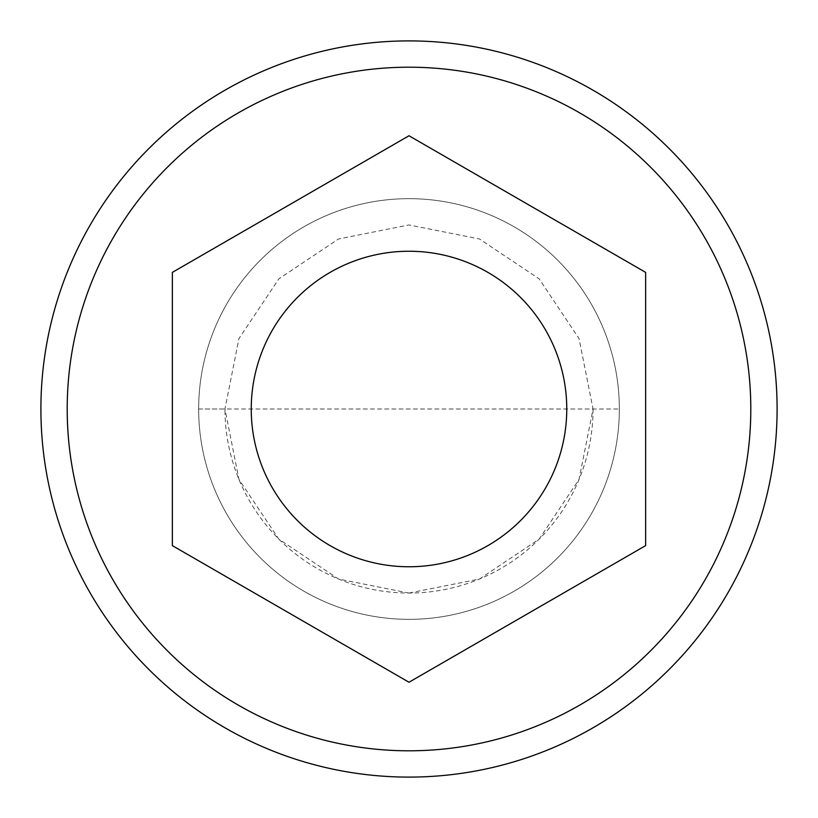 <?xml version="1.0" encoding="UTF-8"?>
<svg xmlns="http://www.w3.org/2000/svg" width="818" height="818" viewBox="0 0 818 818"><rect width="100%" height="100%" fill="white"/><g stroke="black" fill="none" stroke-linecap="round" stroke-linejoin="round"><path stroke-width="0.61" stroke-dasharray="4.09 3.07" d="M593.05 409A184.05 184.05 0 0 1 409 593.05A184.05 184.05 0 0 1 224.95 409L198.662 409A210.338 210.338 0 0 0 409 619.338A210.338 210.338 0 0 0 619.338 409L224.95 409M198.662 409L619.338 409A210.338 210.338 0 0 0 409 198.662A210.338 210.338 0 0 1 619.338 409A210.338 210.338 0 0 1 409 619.338A210.338 210.338 0 0 1 198.662 409A210.338 210.338 0 0 1 409 198.662A210.338 210.338 0 0 1 619.338 409A210.338 210.338 0 0 1 409 619.338A210.338 210.338 0 0 1 198.662 409A210.338 210.338 0 0 1 409 198.662A210.338 210.338 0 0 1 619.338 409A210.338 210.338 0 0 1 409 619.338A210.338 210.338 0 0 1 198.662 409A210.338 210.338 0 0 1 409 198.662A210.338 210.338 0 0 0 198.662 409M409 40.9A368.1 368.1 0 0 0 40.9 409A368.1 368.1 0 0 0 409 777.1A368.1 368.1 0 0 0 777.1 409A368.1 368.1 0 0 0 409 40.9M645.637 545.626L409 682.243L172.363 545.626L172.363 272.374L409 135.757L645.637 272.374L645.637 545.626M251.238 409A157.762 157.762 0 0 1 409 251.238A157.762 157.762 0 0 1 566.762 409A157.762 157.762 0 0 1 409 566.762A157.762 157.762 0 0 1 251.238 409M409 593.05L479.43 579.042L539.134 539.144L579.032 479.44L593.05 409.01L579.042 338.58L539.154 278.866L479.44 238.968L409 224.95L338.57 238.958L278.856 278.856L238.958 338.56L224.95 408.99L238.958 479.43L278.846 539.134L338.56 579.042L409 593.05"/><path stroke-width="1.23" d="M409 777.1A368.1 368.1 0 0 0 777.1 409A368.1 368.1 0 0 0 409 40.9A368.1 368.1 0 0 0 40.9 409A368.1 368.1 0 0 0 409 777.1M409 750.801A341.801 341.801 0 0 0 750.801 409A341.801 341.801 0 0 0 409 67.199A341.801 341.801 0 0 0 67.199 409A341.801 341.801 0 0 0 409 750.801M409 682.243L645.637 545.626L645.637 272.374L409 135.757L172.363 272.374L172.363 545.626L409 682.243M251.238 409A157.762 157.762 0 0 1 409 251.238A157.762 157.762 0 0 1 566.762 409A157.762 157.762 0 0 1 409 566.762A157.762 157.762 0 0 1 251.238 409"/></g></svg>

